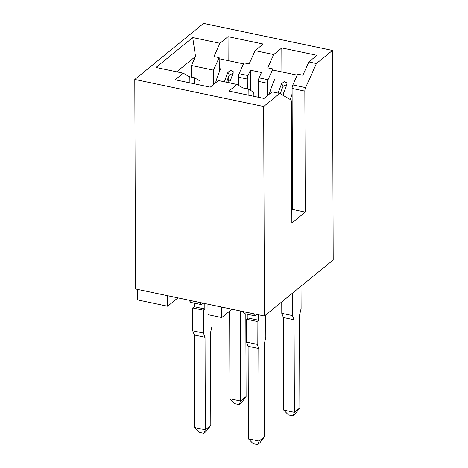 <?xml version="1.0" encoding="UTF-8"?>
<svg xmlns="http://www.w3.org/2000/svg" width="468" height="468" viewBox="0 0 468 468"><rect width="100%" height="100%" fill="white"/><g stroke="black" fill="none" stroke-linecap="round" stroke-linejoin="round"><path stroke-width="0.7" d="M177.91 297.864L167.655 306.218L137.329 299.853L137.294 289.341M134.79 79.461L135.521 288.967L264.408 316.017L263.677 106.511L134.79 79.461L203.592 23.4L332.479 50.45L316.421 63.531L308.839 61.94L316.959 55.329L281.806 47.952L273.692 54.563L255.083 50.655L263.197 44.045L228.045 36.668L219.931 43.278L192.711 37.563L156.014 67.462L183.24 73.178L175.126 79.788L210.272 87.165L218.386 80.554L237.001 84.462L228.881 91.073L264.034 98.45L272.148 91.839L279.729 93.43L263.677 106.511M264.408 316.017L333.21 259.962L332.479 50.45M167.655 306.218L167.62 295.706M279.729 93.43L290.675 99.778A3.873 1.609 -78.1 0 1 291.435 102.047L291.856 223.025L305.265 212.103L304.844 91.125A3.873 1.609 -78.1 0 1 305.586 87.627L316.421 63.531M189.189 82.742L189.265 76.67L183.24 73.178M189.265 76.67L194.436 77.758L194.36 83.825M200.123 85.036L200.105 81.046L194.436 77.758M192.711 37.563L195.525 56.458L176.693 71.803M213.566 84.486L213.513 70.124L191.459 65.497L195.525 56.458M213.513 70.124L219.135 57.634L219.416 71.645M219.931 43.278L213.964 56.552L219.135 57.634M230.203 81.104L228.203 80.683L228.191 77.77M228.132 60.635L228.045 36.668M255.083 50.655L249.116 63.929L243.945 62.841L239.078 73.669A3.873 1.609 101.9 0 0 238.335 77.162L247.291 79.045A3.873 1.609 -78.1 0 1 248.034 75.547L250.444 70.188L261.472 72.499L259.061 77.863A3.873 1.609 101.9 0 0 258.318 81.362L267.281 83.24A3.873 1.609 -78.1 0 1 268.024 79.741L272.891 68.919L273.177 82.93M273.692 54.563L267.725 67.831L272.891 68.919M283.959 92.383L281.958 91.962L281.952 89.055M281.888 71.92L281.806 47.952M242.951 94.021L243.027 87.955L237.001 84.462M243.027 87.955L248.192 89.043L248.116 95.109M253.878 96.32L253.872 94.162A3.873 1.609 -78.1 0 0 253.112 91.892L248.192 89.043M207.938 304.165L207.973 314.683L221.762 317.573L221.721 307.061M232.017 309.219L221.762 317.573M305.586 87.627L292.833 84.948L297.706 74.125L302.872 75.208L308.839 61.94M292.833 84.948A3.873 1.609 101.9 0 0 292.09 88.446L304.844 91.125M305.265 212.103L292.518 209.43L292.09 88.446M291.81 209.278L292.518 209.43M191.459 65.497L191.5 77.144M228.203 80.683L228.115 82.596M281.958 91.962L281.841 94.653M292.149 105.189L291.5 119.773M238.335 77.162L238.364 85.252M267.327 95.77L267.281 83.24M247.291 79.045L247.326 88.861M258.377 97.262L258.318 81.362M250.444 70.188L250.515 90.388M269.281 94.173A48.391 20.112 -78.1 0 1 274.704 79.443M291.599 148.257L292.313 152.012M290.382 99.608A48.391 20.112 -78.1 0 1 292.114 93.928M292.365 167.099L291.652 163.344M292.137 101.31A43.284 17.989 101.9 0 0 291.441 104.031M283.023 95.337A48.391 20.112 -78.1 0 1 286.896 84.632L286.931 82.836L284.363 81.654L281.73 83.55A48.391 20.112 -78.1 0 0 278.208 93.109M272.914 70.036L297.244 75.143M273.148 81.672L273.663 81.777M286.79 84.532L283.035 86.381A43.284 17.989 101.9 0 0 280.285 93.752M301.029 286.182L301.105 308.541L299.538 315.321L299.859 407.874L295.214 413.969L292.904 415.853L288.387 414.905L283.707 410.085L294.39 412.326L292.904 415.853M283.707 410.085L283.386 317.538L294.068 319.779L294.39 412.326L299.859 407.874M294.068 319.779L292.459 315.584L292.383 293.225M283.386 317.538L281.777 313.344L292.459 315.584M281.777 313.344L281.736 301.901M215.526 82.889A48.391 20.112 -78.1 0 1 220.949 68.158M237.645 84.837A48.391 20.112 -78.1 0 1 238.352 82.643M229.618 82.912A48.391 20.112 -78.1 0 1 233.14 73.347L233.175 71.551L230.601 70.37L227.969 72.265A48.391 20.112 -78.1 0 0 224.447 81.824M219.153 58.752L243.489 63.859M219.393 70.387L219.901 70.492M233.029 73.248L229.273 75.096A43.284 17.989 101.9 0 0 226.588 82.274M245.811 313.934L246.098 396.589L241.459 402.685L239.142 404.568L234.632 403.621L229.946 398.8L240.634 401.047L239.142 404.568M240.318 310.963L240.634 401.047L246.098 396.589M229.946 398.8L229.642 311.156M264.578 436.621L259.933 442.716L257.622 444.6L259.108 441.078L264.578 436.621L264.256 344.074L265.824 337.288L265.742 314.929M248.426 438.832L259.108 441.078L258.786 348.525L248.104 346.285L248.426 438.832L253.106 443.652L257.622 444.6M242.763 311.477L244.536 313.671L255.224 315.912L256.996 314.461M253.445 313.718L242.763 311.589M253.445 313.829L255.224 315.912M247.905 314.373L247.917 317.983L246.414 319.205L246.496 342.09L248.104 346.285M258.582 314.794L258.599 320.223L247.917 317.983M258.599 320.223L257.096 321.446L246.414 319.205M257.096 321.446L257.178 344.331L246.496 342.09M257.178 344.331L258.786 348.525M210.816 425.336L206.172 431.432L203.861 433.315L205.347 429.794L210.816 425.336L210.495 332.789L212.062 326.009L212.027 315.531M194.665 427.553L205.347 429.794L205.025 337.247L194.343 335L194.665 427.553L199.35 432.368L203.861 433.315M189.002 300.193L190.78 302.386L201.462 304.627L203.241 303.182M199.684 302.433L189.002 300.304M199.684 302.544L201.462 304.627M194.144 303.094L194.156 306.698L192.658 307.921L192.734 330.806L194.343 335M204.82 303.51L204.838 308.938L194.156 306.698M204.838 308.938L203.34 310.161L192.658 307.921M203.34 310.161L203.416 333.052L192.734 330.806M203.416 333.052L205.025 337.247M248.034 75.547L239.078 73.669M268.024 79.741L259.061 77.863M291.804 207.382L292.506 207.529M283.035 86.381L281.73 83.55M229.273 75.096L227.969 72.265"/></g></svg>
